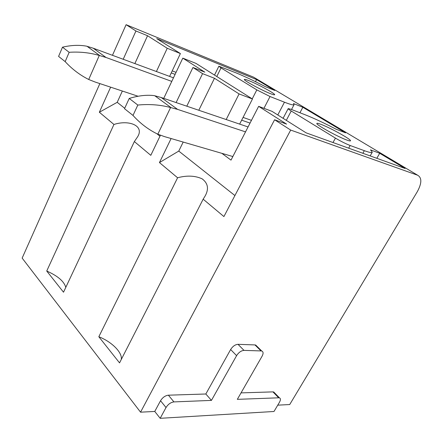 <?xml version="1.0" encoding="UTF-8"?>
<svg xmlns="http://www.w3.org/2000/svg" width="443" height="443" viewBox="0 0 443 443"><rect width="100%" height="100%" fill="white"/><g stroke="black" fill="none" stroke-linecap="round" stroke-linejoin="round"><path stroke-width="0.66" d="M99.863 83.6L22.15 258.103L140.547 412.178L154.762 411.447L160.178 418.314L166.025 407.538C168.119 404.232 170.754 402.355 173.933 401.906L211.444 400.394L236.595 355.651C238.699 352.395 241.169 350.64 243.999 350.385L261.669 350.95C263.375 351.698 263.519 353.436 262.112 356.155L237.332 399.348L279.372 397.781C280.724 398.412 280.768 399.885 279.5 402.211L273.99 411.486L160.178 418.314M140.547 412.178L290.691 130.07L417.732 175.273C421.957 177.82 421.841 183.247 417.384 191.559L289.716 404.548L277.75 405.157M154.762 411.447L160.532 400.738L166.025 407.538M257.09 347.013L255.666 345.036L254.969 344.925L238.002 344.322C235.178 344.554 232.725 346.288 230.642 349.527L205.834 393.999L168.384 395.184C165.217 395.605 162.603 397.454 160.532 400.738M241.036 392.886L272.938 391.878L278.586 397.687M274.787 393.783L273.724 391.977L272.938 391.878M160.432 135.253L150.797 155.332L134.356 141.561L63.521 292.208L46.731 271.033L113.945 124.466L99.348 112.245L117.207 102.316L122.346 91.042M169.608 76.401L180.395 53.559L167.249 48.259L147.552 35.733L135.94 30.988L123.204 59.273M110.639 87.171L99.348 112.245M135.94 30.988L126.1 24.686L253.606 77.171L417.732 175.273M112.461 55.303L126.1 24.686M290.691 130.07L274.582 119.76L223.914 216.566L203.16 199.184L119.544 362.883L98.828 336.746L177.593 177.77L159.452 162.575L178.767 151.08L183.192 142.059M198.791 110.257L214.473 78.273L202.567 73.643L186.791 106.187M171.109 138.537L159.452 162.575M202.567 73.643L192.943 67.486L176.115 102.566M252.239 98.867L256.824 89.885L270.042 96.524L284.461 102.2C290.453 104.537 293.659 105.362 294.074 104.686L293.443 103.54L302.851 107.272L345.551 132.834L336.231 129.267C324.055 122.966 313.722 118.143 305.227 114.803L290.835 109.238L288.199 108.607C288.122 108.9 289.135 109.698 291.245 110.999L335.44 138.111C340.767 141.273 345.673 143.742 350.158 145.503L364.34 150.681C369.423 152.519 372.076 153.023 372.292 152.198L370.503 149.872L379.706 153.278L405.096 168.478L306.152 132.867L272.03 111.348L258.646 106.353L231.008 160.122L221.877 153.339M274.582 119.76L286.571 124.101L258.646 106.353M180.395 53.559L156.728 38.63L256.569 79.563L274.749 90.45L265.324 86.629C254.415 80.997 244.724 76.434 236.257 72.945L218.864 66.212L221.013 67.917L256.824 89.885M346.791 140.032C349.134 140.896 350.369 141.145 350.502 140.791C351.482 139.545 330.229 127.761 320.931 124.339C318.417 123.381 317.061 123.076 316.861 123.425C315.383 124.389 337.538 136.726 346.791 140.032M270.224 93.562C272.949 94.636 274.422 95.029 274.643 94.741C275.729 93.927 258.175 84.331 249.132 80.759C246.258 79.602 244.674 79.164 244.386 79.435C242.947 80.061 261.182 90.056 270.224 93.562M205.834 393.999L211.444 400.394M159.978 136.2L156.855 133.725M124.71 108.264L117.207 102.316M113.945 124.466C129.029 119.516 144.728 125.757 137.54 136.909L134.356 141.561M134.86 63.576L147.552 35.733M234.912 195.557L178.767 151.08M177.593 177.77C186.907 175.273 195.081 175.627 202.124 178.834C207.955 183.186 209.002 188.823 205.275 195.751L203.16 199.184M121.26 359.517C122.606 352.567 111.708 341.752 98.828 336.746M214.473 78.273L239.087 93.922L252.455 99.005L196.011 63.41L182.798 58.138L163.733 98.368M192.943 67.486L204.827 72.143L182.798 58.138M65.791 287.38C64.091 281.36 57.74 275.911 46.731 271.033M171.253 72.923L175.107 74.369M239.652 124.106L252.455 99.005M299.933 112.755L302.851 107.272M376.821 158.301L379.706 153.278M239.087 93.922L226.185 119.544M167.249 48.259L156.412 71.528M255.495 81.678L256.569 79.563M172.216 70.886L176.065 72.342M241.656 120.186L250.046 123.082M243.069 117.412L251.452 120.346M133 115.429C140.226 123.447 148.499 129.71 157.824 134.201L170.577 107.544C160.277 104.775 149.357 103.944 137.823 105.052L133 115.429L124.511 108.696L129.223 98.446L137.823 105.052M157.824 134.201L164.503 136.61L232.852 156.54M129.223 98.446C138.327 95.638 146.677 94.702 154.264 95.627L161.241 97.526L177.61 109.393L245.527 131.876M177.61 109.393L170.577 107.544M161.241 97.526L248.058 126.958M65.171 61.627C72.104 69.147 79.95 75.1 88.711 79.491L99.287 55.464C89.707 52.656 79.662 51.604 69.158 52.302L65.171 61.627L58.587 56.405L62.496 47.185L69.158 52.302M88.711 79.491L95.145 82.038L138.072 96.247M62.496 47.185C71.102 45.158 79.125 44.821 86.568 46.166L93.235 48.209L106.027 57.485L171.773 81.401M106.027 57.485L99.287 55.464M93.235 48.209L173.468 77.824M168.384 395.184L173.933 401.906M230.642 349.527L236.595 355.651M238.002 344.322L243.999 350.385M254.969 344.925L260.971 350.845M216.793 76.512L221.013 67.917M263.939 108.33L270.042 96.524M277.772 114.97L284.461 102.2M286.305 120.352L291.245 110.999M332.998 142.53L335.44 138.111M348.669 148.172L350.158 145.503M362.867 153.284L364.34 150.681M255.666 345.036L261.669 350.95M273.724 391.977L279.372 397.781M291.527 109.504L294.074 104.686M283.083 118.32L288.199 108.607M370.171 155.908L372.181 152.392M214.523 75.083L218.864 66.212M154.745 95.732L171.064 107.643M87.027 46.282L99.753 55.574"/></g></svg>
